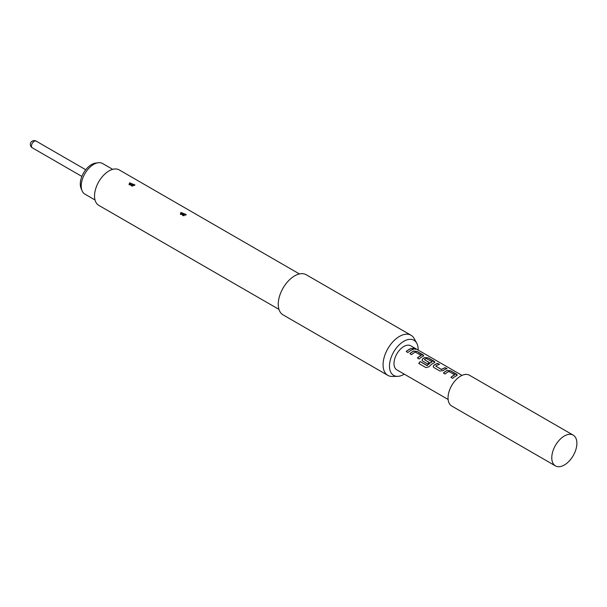 <?xml version="1.0" encoding="UTF-8"?>
<svg xmlns="http://www.w3.org/2000/svg" width="607" height="607" viewBox="0 0 607 607"><rect width="100%" height="100%" fill="white"/><g stroke="black" fill="none" stroke-linecap="round" stroke-linejoin="round"><path stroke-width="0.91" d="M415.787 349.245L415.309 348.888C413.344 347.993 412.73 347.97 413.45 348.828M413.496 348.684C415.529 349.42 416.152 349.442 415.37 348.752C413.397 347.849 412.775 347.834 413.496 348.684L413.033 348.152M415.871 349.192L415.37 348.752M448.125 399.467L396.872 369.883A13.9 8.028 -60 0 1 394.747 358.745A13.9 8.028 -60 0 1 403.822 346.498A13.9 8.028 -60 0 1 410.772 345.808L462.026 375.399M411.758 348.35A13.9 8.028 120 0 0 408.997 349.48A13.9 8.028 120 0 0 406.212 351.552L407.934 352.546A13.9 8.028 120 0 1 410.719 350.474A13.9 8.028 120 0 1 413.473 349.336L411.728 348.486A13.741 7.937 120 0 0 406.303 351.605M413.853 350.998A13.9 8.028 120 0 0 412.661 351.605A13.9 8.028 120 0 0 409.884 353.669L411.599 354.663A13.9 8.028 120 0 1 414.384 352.591A13.9 8.028 120 0 1 415.347 352.09L421.137 355.436A13.9 8.028 120 0 0 420.173 355.937A13.9 8.028 120 0 0 417.396 358.009L419.111 359.003A13.9 8.028 120 0 1 421.895 356.931A13.9 8.028 120 0 1 423.087 356.324L423.724 355.74L423.049 354.867L417.032 351.392L413.837 351.134A13.741 7.937 120 0 0 409.968 353.722M425.029 357.455A13.9 8.028 120 0 0 423.845 358.054A13.9 8.028 120 0 0 422.631 358.843L422.024 360.277L422.669 361.051L427.594 363.897A13.9 8.028 120 0 1 429.278 362.531L424.392 359.564A13.9 8.028 120 0 1 425.378 358.942A13.9 8.028 120 0 1 426.334 358.441L432.123 361.78A13.9 8.028 120 0 0 431.167 362.28A13.9 8.028 120 0 0 427.252 365.482L420.226 361.597A13.9 8.028 120 0 0 418.724 363.426L425.947 367.599L428.952 366.81A13.9 8.028 120 0 1 433.072 363.381A13.9 8.028 120 0 1 434.263 362.781L434.9 362.197L434.225 361.317L428.208 357.842L425.021 357.584A13.741 7.937 120 0 0 422.647 358.957L422.631 358.843M437.784 363.373A13.9 8.028 120 0 0 435.022 364.511A13.9 8.028 120 0 0 433.808 365.293L433.201 366.727L433.846 367.508L439.863 370.983L443.042 370.627A13.9 8.028 120 0 1 444.248 369.838A13.9 8.028 120 0 1 447.01 368.699L445.288 367.705A13.9 8.028 120 0 0 442.533 368.844A13.9 8.028 120 0 0 441.547 369.473L435.758 366.127A13.9 8.028 120 0 1 436.744 365.505A13.9 8.028 120 0 1 439.498 364.367L437.753 363.51A13.741 7.937 120 0 0 433.823 365.414L433.808 365.293M447.389 370.361A13.9 8.028 120 0 0 446.198 370.96A13.9 8.028 120 0 0 443.421 373.032L445.136 374.026A13.9 8.028 120 0 1 447.92 371.954A13.9 8.028 120 0 1 448.884 371.454L454.673 374.8A13.9 8.028 120 0 0 453.71 375.301A13.9 8.028 120 0 0 450.925 377.372L452.647 378.358A13.9 8.028 120 0 1 455.432 376.294A13.9 8.028 120 0 1 456.616 375.687L457.261 375.103L456.585 374.231L450.569 370.756L447.374 370.49A13.741 7.937 120 0 0 443.505 373.085M429.195 362.591L424.392 359.564M421.137 355.315L421.129 355.565A13.741 7.937 120 0 0 417.479 358.054M432.123 361.666L432.116 361.916A13.741 7.937 120 0 0 427.298 365.573L427.252 365.482M454.673 374.678L454.658 374.929A13.741 7.937 120 0 0 451.016 377.417M404.262 374.147A20.281 11.708 -60 0 1 403.822 374.405A20.281 11.708 -60 0 1 397.593 376.355A20.281 11.708 -60 0 1 389.838 362.227A20.281 11.708 -60 0 1 403.822 341.286A20.281 11.708 -60 0 1 416.743 343.19A20.281 11.708 -60 0 1 418.155 350.072M397.593 376.355L392.342 376.461A23.165 13.377 -60 0 1 387.873 375.384A23.165 13.377 -60 0 1 384.322 356.817A23.165 13.377 -60 0 1 399.459 336.407A23.165 13.377 -60 0 1 411.038 335.261A23.165 13.377 -60 0 1 414.209 338.592L416.743 343.19M387.873 375.384L283.052 314.866A23.165 13.377 -60 0 1 279.501 296.299A23.165 13.377 -60 0 1 294.63 275.889A23.165 13.377 -60 0 1 306.216 274.743L411.038 335.261M185.613 215.159L180.355 214.317L180.894 212.435L186.243 214.582L185.613 215.159M134.299 185.53L129.033 184.687L129.579 182.806L134.921 184.953L134.299 185.53M278.97 309.388L98.774 205.356A20.463 11.814 -60 0 1 95.64 188.959A20.463 11.814 -60 0 1 109.01 170.924A20.463 11.814 -60 0 1 119.238 169.914L299.433 273.947M134.746 185.181L129.799 183.489L129.579 182.806M131.423 185.992L131.218 185.294L132.652 186.19M186.068 214.81L181.121 213.118L180.894 212.435M182.745 215.622L182.54 214.924L183.974 215.819M112.697 169.345L102.56 163.495A17.679 10.205 120 0 0 98.182 162.744A17.679 10.205 120 0 0 81.217 186.023A17.679 10.205 120 0 0 82.044 190.704A17.679 10.205 120 0 0 84.881 194.119L95.018 199.976M82.044 190.704L81.035 188.238A15.896 9.181 -60 0 1 80.291 184.035A15.896 9.181 -60 0 1 95.549 163.101L98.182 162.744M446.82 368.745L445.257 367.85A13.741 7.937 120 0 0 441.555 369.587L435.758 366.127M573.213 435.136L469.484 375.247A17.755 10.251 120 0 0 460.599 376.128A17.755 10.251 120 0 0 448.998 391.773A17.755 10.251 120 0 0 451.722 406.007L555.458 465.895A17.755 10.251 120 0 0 564.335 465.015A17.755 10.251 120 0 0 575.937 449.362A17.755 10.251 120 0 0 573.213 435.136A17.755 10.251 120 0 0 564.335 436.016L564.335 436.016A17.755 10.251 120 0 0 551.778 457.761A17.755 10.251 120 0 0 555.458 465.895M413.284 349.389L411.728 348.486M423.701 355.808L417.032 351.392M417.001 351.529L413.837 351.134M434.885 362.265L428.208 357.842M428.178 357.986L425.021 357.584M422.647 358.957L422.04 360.323M427.078 365.619L420.226 361.597M420.272 361.689A13.741 7.937 120 0 0 418.807 363.472M439.316 364.412L437.753 363.51M433.823 365.414L433.216 366.772M457.238 375.172L450.569 370.756M450.538 370.892L447.374 370.49M131.218 185.294A2.162 1.108 65 0 1 129.989 183.39M182.54 214.924A2.162 1.108 65 0 1 181.311 213.019M32.277 147.797A3.862 3.862 0 0 1 30.35 144.451A3.862 3.862 0 0 1 36.139 141.105A3.862 2.231 120 0 0 34.212 141.294A3.862 2.231 120 0 0 31.481 146.029A3.862 2.231 120 0 0 32.277 147.797L81.892 176.44M36.139 141.105L85.754 169.748"/></g></svg>
